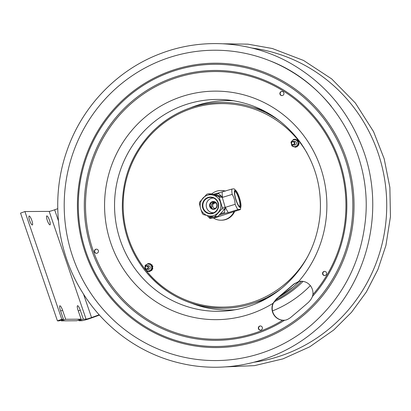 <?xml version="1.0" encoding="UTF-8"?>
<svg xmlns="http://www.w3.org/2000/svg" width="411" height="411" viewBox="0 0 411 411"><rect width="100%" height="100%" fill="white"/><g stroke="black" fill="none" stroke-linecap="round" stroke-linejoin="round"><path stroke-width="0.62" d="M99.195 314.795L91.55 317.559A4.757 0.36 -18.9 0 1 86.079 319.147L83.32 319.162L78.953 320.739L81.712 320.724A9.52 0.719 -18.9 0 0 92.65 317.549L99.457 315.088M24.917 211.547L20.55 213.124L57.442 320.883L59.102 320.873L63.469 319.296L61.814 319.306L24.917 211.547L49.181 211.382A4.757 0.36 -18.9 0 0 54.653 209.795L57.74 208.68M78.28 310.896L80.248 310.182A4.757 1.043 -109.9 0 0 77.525 305.712A4.757 1.043 -109.9 0 0 78.039 310.197L81.116 319.177L76.749 320.755L61.306 320.857L61.064 320.164M78.953 320.739L78.717 320.046M63.469 319.296L60.391 310.315A4.757 1.043 -109.9 0 1 59.878 305.83A4.757 1.043 -109.9 0 1 62.6 310.3L65.673 319.28L61.306 320.857M57.442 320.883L61.814 319.306M80.248 310.182L83.32 319.162M81.116 319.177L65.673 319.28M29.212 216.016A4.757 1.043 -109.9 0 1 31.791 220.327A4.757 1.043 -109.9 0 1 32.366 224.981A4.757 1.043 -109.9 0 1 29.767 220.861A4.757 1.043 -109.9 0 1 29.13 216.032A4.757 1.043 -109.9 0 1 29.212 216.016M46.859 215.898A4.757 1.043 -109.9 0 1 49.438 220.209A4.757 1.043 -109.9 0 1 50.014 224.863A4.757 1.043 -109.9 0 1 47.414 220.743A4.757 1.043 -109.9 0 1 46.777 215.914A4.757 1.043 -109.9 0 1 46.859 215.898M234.08 211.511A14.847 14.447 89.6 0 1 225.726 219.366A14.847 14.447 89.6 0 1 221.031 220.209A14.847 14.447 89.6 0 1 213.479 218.077M211.696 193.941A14.847 14.447 89.6 0 1 220.835 190.509A14.847 14.447 89.6 0 1 225.182 191.166M234.717 211.316A14.847 14.447 89.6 0 1 226.281 219.366A14.847 14.447 89.6 0 1 221.58 220.204L221.031 220.209M220.835 190.509L221.385 190.509A14.847 14.447 89.6 0 1 225.464 191.084M211.403 208.069A0.38 0.37 89.6 0 1 211.187 207.812A10.424 10.141 -90.4 0 1 211.136 207.612M214.29 202.597A6.566 6.391 89.6 0 1 214.557 202.068M214.116 201.95A7.141 6.946 -90.4 0 0 213.53 203.43M301.366 281.247A11.996 11.667 -90.4 0 0 298.782 281.597L294.194 283.996L276.5 299.038L273.279 303.277A11.996 11.667 -90.4 0 0 282.927 320.236L283.801 320.277M299.532 310.007L290.598 317.533C288.121 319.301 286.113 320.2 284.571 320.226L282.665 320.236A11.996 11.667 89.6 0 1 272.981 303.359L276.233 299.038L293.927 283.996L298.602 281.576A11.996 11.667 89.6 0 1 301.232 281.247A11.996 11.667 89.6 0 1 312.915 294.517L312.37 296.593C311.754 298.396 310.397 300.364 308.291 302.491L299.532 310.007M266.924 298.386A101.137 98.383 89.6 0 1 254.466 302.84M253.166 107.435A101.137 98.383 89.6 0 1 265.681 111.73M324.69 271.378A2.096 2.04 -90.4 0 0 324.716 275.555M326.139 272.133A2.096 2.04 89.6 0 1 324.582 275.56A2.096 2.04 89.6 0 1 322.532 273.479A2.096 2.04 89.6 0 1 326.139 272.133M260.482 325.969A2.096 2.04 -90.4 0 0 260.507 330.146M261.93 326.724A2.096 2.04 89.6 0 1 260.374 330.151A2.096 2.04 89.6 0 1 258.324 328.07A2.096 2.04 89.6 0 1 261.93 326.724M280.61 91.915A2.096 2.04 89.6 0 1 283.944 93.513A2.096 2.04 89.6 0 1 279.994 94.242A2.096 2.04 89.6 0 1 280.61 91.915M97.715 252.847A2.096 2.04 89.6 0 1 94.381 251.249A2.096 2.04 89.6 0 1 98.332 250.52A2.096 2.04 89.6 0 1 97.715 252.847M282.023 91.437A2.096 2.04 -90.4 0 0 282.054 95.619M96.534 249.143A2.096 2.04 -90.4 0 0 96.559 253.325M311.379 324.988A155.173 150.945 89.6 0 1 271.543 349.355A155.173 150.945 89.6 0 1 64.203 206.404A155.173 150.945 89.6 0 1 269.621 60.705A155.173 150.945 89.6 0 1 331.446 106.521M145.289 270.921A102.899 100.099 -90.4 0 0 223.096 308.245A102.899 100.099 -90.4 0 0 281.833 288.178M280.718 121.733A102.899 100.099 -90.4 0 0 158.6 126.043M292.046 142.093A1.428 1.387 89.6 0 1 294.302 142.956A1.428 1.387 89.6 0 1 292.447 144.533A1.428 1.387 89.6 0 1 292.046 142.093M291.897 141.8A1.808 1.757 -90.4 0 0 293.033 145.001A1.808 1.757 -90.4 0 0 294.779 143.182A1.808 1.757 -90.4 0 0 291.897 141.8M145.741 266.487A1.428 1.387 89.6 0 1 148.037 267.227A1.428 1.387 89.6 0 1 146.27 268.902A1.428 1.387 89.6 0 1 145.741 266.487M145.576 266.21A1.808 1.757 -90.4 0 0 146.784 269.349A1.808 1.757 -90.4 0 0 148.53 267.525A1.808 1.757 -90.4 0 0 145.576 266.21M148.155 271.409A0.38 0.37 89.6 0 1 147.909 271.43A4.043 3.935 -90.4 0 1 147.713 271.373A0.38 0.37 89.6 0 1 147.457 270.993M147.97 269.339A1.865 1.814 -90.4 0 0 149.861 266.415A1.865 1.814 -90.4 0 0 147.945 265.722M145.109 268.126A3.442 3.35 -90.4 0 0 151.253 269.328A3.442 3.35 -90.4 0 0 150.154 264.597A3.442 3.35 -90.4 0 0 145.098 266.97M148.392 263.615A0.38 0.37 89.6 0 0 148.114 263.564A4.043 3.935 -90.4 0 0 147.919 263.615A0.38 0.37 89.6 0 0 147.641 264.011M146.044 264.9A0.38 0.37 89.6 0 1 146.152 264.658A4.043 3.935 -90.4 0 1 146.301 264.514A0.38 0.37 89.6 0 1 146.763 264.489M145.032 267.242L145.15 265.429L148.582 263.518L149.522 263.821A0.38 0.37 89.6 0 1 149.953 263.621L150.041 263.615A0.38 0.37 -90.4 0 0 149.897 263.605M150.174 270.885A0.38 0.37 89.6 0 1 149.948 271.435L150.036 271.435A0.38 0.37 -90.4 0 0 150.267 270.885L150.159 270.849A0.478 0.462 89.6 0 1 150.138 270.803L151.757 269.904A0.38 0.37 89.6 0 1 151.71 270.387L151.798 270.387A0.38 0.37 -90.4 0 0 151.818 269.868M150.036 271.435A4.043 3.935 -90.4 0 1 149.835 271.481L149.748 271.481A4.043 3.935 -90.4 0 0 149.948 271.435M152.383 268.095A0.38 0.37 89.6 0 1 152.733 268.578L152.82 268.578A0.38 0.37 -90.4 0 0 152.471 268.095L152.342 268.095A0.478 0.462 89.6 0 1 152.296 268.09L152.347 266.2A0.38 0.37 89.6 0 1 152.733 266.482L152.82 266.482A0.38 0.37 -90.4 0 0 152.419 266.205M152.368 269.035A0.38 0.37 -90.4 0 0 152.764 268.779L152.671 268.779A4.043 3.935 -90.4 0 0 152.733 268.578M151.931 265.342A0.38 0.37 -90.4 0 0 151.947 264.818A4.043 3.935 -90.4 0 0 151.803 264.669A0.38 0.37 -90.4 0 0 151.495 264.561M151.947 264.818L151.859 264.818A0.38 0.37 89.6 0 1 151.875 265.306L150.308 264.314A0.478 0.462 89.6 0 1 150.328 264.273L150.436 264.237A0.38 0.37 -90.4 0 0 150.236 263.677A4.043 3.935 -90.4 0 0 150.041 263.615M151.541 264.556L151.454 264.556A0.38 0.37 89.6 0 0 151.14 264.735L151.12 264.771A0.478 0.462 89.6 0 1 151.094 264.812M150.236 263.677L150.149 263.677A0.38 0.37 89.6 0 1 150.349 264.237M150.308 264.314L149.522 263.821M152.512 267.145L152.496 267.145A0.38 0.37 -90.4 0 0 152.871 266.688L152.779 266.688A0.38 0.37 89.6 0 1 152.409 267.145M152.671 268.779A0.38 0.37 89.6 0 1 152.27 269.035L152.296 268.09M148.582 263.518L151.911 265.619L152.363 265.614L151.875 265.306M150.945 270.356A0.478 0.462 89.6 0 1 150.971 270.397L150.991 270.433A0.38 0.37 89.6 0 0 151.32 270.628L151.407 270.628A0.38 0.37 -90.4 0 0 151.654 270.53L151.561 270.53A0.38 0.37 89.6 0 1 151.32 270.628M149.748 271.481A0.38 0.37 89.6 0 1 149.327 271.255L150.138 270.803M151.911 265.619L151.803 269.626L152.255 269.626L152.27 269.035M152.347 266.2L152.363 265.614M151.803 269.626L148.371 271.537L145.047 269.436L145.021 267.746M148.371 271.537L149.327 271.255M151.757 269.904L152.255 269.626M151.454 264.556A0.38 0.37 89.6 0 1 151.716 264.669M146.578 270.448A0.38 0.37 89.6 0 1 146.146 270.381A4.043 3.935 -90.4 0 1 146.008 270.227A0.38 0.37 89.6 0 1 145.915 270.022M298.114 140.942A0.38 0.37 89.6 0 1 298.561 141.107A4.043 3.935 -90.4 0 1 298.663 141.286A0.38 0.37 89.6 0 1 298.427 141.836L298.386 141.846A0.478 0.462 89.6 0 0 298.345 141.857L298.114 140.942M298.658 142.756A0.38 0.37 89.6 0 1 299.121 143.12A4.043 3.935 -90.4 0 1 299.116 143.331A0.38 0.37 89.6 0 1 298.802 143.691L298.571 142.776A0.478 0.462 89.6 0 0 298.617 142.766L298.658 142.756M298.802 143.691A0.38 0.37 -90.4 0 1 298.648 143.68L298.735 143.68A0.38 0.37 -90.4 0 0 299.203 143.331L299.116 143.331M294.219 144.996A1.865 1.814 -90.4 0 0 295.951 141.877A1.865 1.814 -90.4 0 0 294.194 141.379M291.358 143.783A3.442 3.35 -90.4 0 0 296.994 145.643A3.442 3.35 -90.4 0 0 293.644 139.899A3.442 3.35 -90.4 0 0 291.353 142.627M293.762 139.293L297.518 140.377L298.489 144.266L295.699 147.071L291.938 145.987L290.973 142.098L293.762 139.293L294.764 139.452A0.38 0.37 89.6 0 1 295.124 139.134A4.043 3.935 -90.4 0 1 295.329 139.134A0.38 0.37 89.6 0 1 295.673 139.622L295.658 139.658A0.478 0.462 89.6 0 0 295.648 139.704L294.764 139.452M293.783 146.537A0.38 0.37 89.6 0 1 293.264 146.712A4.043 3.935 -90.4 0 1 293.089 146.604A0.38 0.37 89.6 0 1 292.92 146.285M293.495 146.758A0.38 0.37 -90.4 0 0 293.86 146.563M292.986 140.023A0.38 0.37 89.6 0 1 293.166 139.704A4.043 3.935 -90.4 0 1 293.341 139.601A0.38 0.37 89.6 0 1 293.475 139.56M291.712 141.302A0.38 0.37 89.6 0 1 291.748 141.209A4.043 3.935 -90.4 0 1 291.851 141.03A0.38 0.37 89.6 0 1 292.144 140.85M298.247 145.504A0.38 0.37 -90.4 0 0 298.607 145.33L298.514 145.33A0.38 0.37 89.6 0 1 297.939 145.396L297.908 145.366A0.478 0.462 89.6 0 0 297.877 145.335L298.941 144.261L298.489 144.266M295.56 147.03A0.38 0.37 89.6 0 1 295.242 147.225A4.043 3.935 -90.4 0 1 295.036 147.22A0.38 0.37 89.6 0 1 294.687 146.794M296.917 139.596A0.38 0.37 89.6 0 1 297.102 139.648L297.189 139.648A0.38 0.37 -90.4 0 0 297.004 139.596L296.917 139.596A0.38 0.37 89.6 0 0 296.562 139.879L296.552 139.915A0.478 0.462 89.6 0 1 296.537 139.961L295.648 139.704M297.102 139.648A4.043 3.935 -90.4 0 1 297.276 139.755A0.38 0.37 89.6 0 1 297.42 140.218L296.537 139.961M295.699 147.071L296.151 147.066L297.877 145.335M297.276 146.059A0.38 0.37 89.6 0 1 297.199 146.655L297.292 146.65A0.38 0.37 -90.4 0 0 297.364 146.059L297.251 146.028A0.478 0.462 89.6 0 1 297.22 145.992M296.896 146.799A0.38 0.37 -90.4 0 0 297.112 146.753L297.025 146.758A0.38 0.37 89.6 0 1 296.562 146.655M298.535 144.672A0.38 0.37 89.6 0 1 298.622 145.15A4.043 3.935 -90.4 0 1 298.514 145.33M297.518 140.377L297.975 140.377L297.42 140.218M212.605 203.825A7.711 7.501 89.6 0 1 213.252 201.893M213.997 201.929A7.141 6.946 -90.4 0 0 213.355 203.589M215.153 208.475L214.84 208.536A3.524 3.427 -90.4 0 0 214.943 208.588M211.506 204.169L211.922 208.552M214.84 208.536C212.544 207.298 212.061 205.664 213.401 203.645L215.801 202.834M214.902 202.212A3.524 3.427 -90.4 0 0 213.401 203.645M212.282 201.673A3.905 3.797 -90.4 0 0 210.781 208.254A3.905 3.797 -90.4 0 0 217.075 206.301A3.905 3.797 -90.4 0 0 212.282 201.673M212.477 202.037A3.524 3.427 89.6 0 1 216.803 206.214A3.524 3.427 89.6 0 1 211.12 207.976A3.524 3.427 89.6 0 1 212.477 202.037M213.581 198.066A7.347 7.146 -90.4 0 0 206.23 205.459A7.347 7.146 -90.4 0 0 213.679 212.749M220.435 202.351A10.655 10.367 -90.4 0 0 207.514 195.225A10.655 10.367 -90.4 0 0 200.589 208.505A10.655 10.367 -90.4 0 0 213.509 215.631A10.655 10.367 -90.4 0 0 220.435 202.351M212.867 213.448A8.374 8.148 -90.4 0 0 216.088 199.325A8.374 8.148 -90.4 0 0 202.577 203.512A8.374 8.148 -90.4 0 0 212.867 213.448M212.841 213.062A7.979 7.758 89.6 0 1 202.839 205.479A7.979 7.758 89.6 0 1 212.256 197.634A7.979 7.758 89.6 0 1 212.841 213.062M222.212 207.401L225.213 207.38L222.233 197.265L219.238 197.285L222.212 207.401A11.898 11.575 -90.4 0 1 221.878 208.87L214.85 216.576L217.845 216.556L224.879 208.85L221.878 208.87M225.213 207.38A11.898 11.575 89.6 0 1 224.879 208.85M219.238 197.285A11.898 11.575 -90.4 0 0 218.164 196.253L221.164 196.232L211.151 193.822L208.156 193.843A11.898 11.575 -90.4 0 0 206.748 194.28L199.72 201.986A11.898 11.575 -90.4 0 0 199.381 203.455L200.583 208.505L202.361 213.571A11.898 11.575 -90.4 0 0 203.435 214.604L213.443 217.013A11.898 11.575 -90.4 0 0 214.85 216.576M221.164 196.232A11.898 11.575 89.6 0 1 222.233 197.265M217.845 216.556A11.898 11.575 89.6 0 1 216.443 216.993L213.443 217.013M208.156 193.843L218.164 196.253M210.828 207.653L211.208 207.529M211.233 207.581L210.864 207.694M211.228 202.741A8.739 8.503 -90.4 0 0 211.218 202.782L209.908 204.919M212.328 203.907A7.146 6.956 89.6 0 1 213.047 201.914M211.002 207.021A0.493 0.483 89.6 0 1 210.401 206.687A0.493 0.483 89.6 0 1 210.828 206.05M213.145 216.946L210.17 217.871L209.857 218.395L214.742 217.84L240.358 209.564C240.414 209.307 239.613 209.312 237.954 209.584A11.898 2.646 -107.2 0 1 235.118 204.303C235.005 200.727 234.034 197.419 232.2 194.372A11.898 2.646 -107.2 0 1 231.927 189.075C233.587 188.803 234.388 188.798 234.332 189.06M213.73 194.393L218.724 192.841A14.565 3.237 72.8 0 0 218.77 193.648L215.241 194.737M210.17 217.871A14.565 3.237 -107.2 0 1 209.954 217.476A14.565 3.237 -107.2 0 1 209.738 217.07L211.382 216.556M220.769 213.648L224.319 212.544A14.565 3.237 72.8 0 0 224.75 213.345L219.459 214.989M209.857 218.395L208.177 216.695A9.042 2.009 -107.2 0 1 207.35 215.616M208.937 215.996L209.738 217.07M224.319 212.544L225.485 207.293L235.118 204.303M225.485 207.293A11.898 2.646 72.8 0 0 228.316 212.569L224.75 213.345M237.954 209.584L228.316 212.569M218.724 192.841L231.927 189.075M222.294 192.065A11.898 2.646 72.8 0 0 222.567 197.362L218.77 193.648M232.2 194.372L222.567 197.362M237.995 204.976A9.042 2.009 72.8 0 0 240.897 206.543A9.042 2.009 72.8 0 0 237.358 192.713A9.042 2.009 72.8 0 0 235.976 190.673A9.042 2.009 72.8 0 0 234.547 194.244A9.042 2.009 72.8 0 0 237.995 204.976M240.897 206.543L240.378 209.451A11.898 2.646 -107.2 0 1 240.358 209.564M235.344 190.899A8.302 1.844 72.8 0 0 234.871 191.274A8.302 1.844 72.8 0 0 235.914 199.392A8.302 1.844 72.8 0 0 239.644 206.676A8.302 1.844 72.8 0 0 239.793 199.52A8.302 1.844 72.8 0 0 235.344 190.899M234.732 191.721A7.706 1.711 -107.2 0 1 234.845 191.654A7.706 1.711 -107.2 0 1 234.979 191.634A7.706 1.711 -107.2 0 1 238.868 198.785A7.706 1.711 -107.2 0 1 239.413 206.373A7.706 1.711 -107.2 0 1 239.315 206.389A7.706 1.711 -107.2 0 1 239.279 206.384M218.529 192.903L213.407 194.316M54.653 209.795L58.434 220.841M83.52 294.117L91.55 317.559M86.079 319.147L49.181 211.382M60.633 311.009L62.6 310.3M299.095 281.52A105.853 102.971 89.6 0 1 293.243 286.893A105.853 102.971 89.6 0 1 278.514 297.338M322.291 114.787A142.191 138.317 89.6 0 1 303.904 314.975A142.191 138.317 89.6 0 1 109.156 295.997A142.191 138.317 89.6 0 1 127.549 95.809A142.191 138.317 89.6 0 1 322.291 114.787M303.082 314.143A141.101 137.264 89.6 0 1 109.824 295.309A141.101 137.264 89.6 0 1 128.073 96.647A141.101 137.264 89.6 0 1 321.33 115.481A141.101 137.264 89.6 0 1 303.082 314.143M284.571 320.226A134.947 131.273 89.6 0 1 85.277 221.729A134.947 131.273 89.6 0 1 255.621 76.898A134.947 131.273 89.6 0 1 312.37 296.593M294.194 283.996L293.927 283.996M276.233 299.038L276.5 299.038M282.665 320.236A133.858 130.215 89.6 0 1 86.402 221A133.858 130.215 89.6 0 1 254.892 77.746A133.858 130.215 89.6 0 1 312.915 294.517M190.139 107.929A104.713 101.861 89.6 0 1 234.152 100.823M138.199 272.889A105.94 103.058 89.6 0 1 126.973 154.906A105.94 103.058 89.6 0 1 229.22 100.12C258.396 104.024 281.992 117.983 300.025 142C315.371 163.696 322.06 187.935 320.087 214.717C317.148 243.954 304.828 268.08 283.122 287.099C267.761 300.009 250.258 307.803 230.622 310.48A105.94 103.058 89.6 0 1 138.199 272.889M235.539 309.714A104.713 101.861 89.6 0 1 191.439 303.19M272.981 303.359A114.268 111.155 89.6 0 1 105.334 218.76A114.268 111.155 89.6 0 1 249.2 96.446A114.268 111.155 89.6 0 1 298.602 281.576M254.101 362.225A158.492 154.176 -90.4 0 0 330.845 327.428A158.492 154.176 -90.4 0 0 380.627 161.179A158.492 154.176 -90.4 0 0 252.005 48.066M272.498 310.911A113.318 110.23 -90.4 0 0 302.83 292.611A113.318 110.23 -90.4 0 0 310.32 285.624M274.06 301.828A106.187 103.295 -90.4 0 0 296.85 287.13A106.187 103.295 -90.4 0 0 303.071 281.386M275.216 300.292A105.868 102.986 -90.4 0 0 295.37 286.893A105.868 102.986 -90.4 0 0 301.489 281.247M307.079 153.113A101.758 98.989 -90.4 0 0 159.042 126.927A101.758 98.989 -90.4 0 0 145.037 269.128M145.551 269.78A101.758 98.989 -90.4 0 0 145.879 270.191A101.758 98.989 -90.4 0 0 307.767 256.449M299.172 281.504L293.346 286.852L278.437 297.41M315.663 330.084C278.91 361.726 227.627 374.375 180.876 363.314C140.511 354.21 104.183 327.957 82.205 292.016C56.389 250.741 50.548 197.193 66.829 151.084C82.092 106.228 117.7 69.361 161.271 53.343C203.137 37.432 251.527 41.172 290.613 63.345C325.091 83.212 349.299 112.141 363.237 150.133C386.304 212.574 366.319 288.214 315.663 330.084M269.621 60.705C331.939 84.306 373.316 154.007 365.22 221.842C360.339 263.466 342.384 297.857 311.348 325.003C299.295 335.232 286.03 343.344 271.543 349.355M225.346 366.889L254.501 365.641L282.932 358.88L309.673 346.848L333.773 329.961L351.518 312.283L366.355 291.974L377.909 269.529L385.903 245.506L390.45 216.654L389.869 187.437L384.182 158.795L373.573 131.669L355.351 102.997L331.667 78.902L303.575 60.463L272.334 48.508L247.946 44.157L223.199 43.787M221.724 102.452C195.179 102.997 172.23 112.604 152.882 131.279C131.746 153.01 121.584 179.232 122.38 209.944C123.572 232.811 131.196 253.135 145.258 270.906C165.756 295.339 191.706 307.788 223.096 308.245M293.033 145.001L295.113 144.991M293.007 141.384L295.088 141.369M148.833 265.717L146.758 265.732M148.859 269.333L146.784 269.349M211.465 204.175L213.453 203.563M235.976 190.673L234.296 188.973"/></g></svg>
